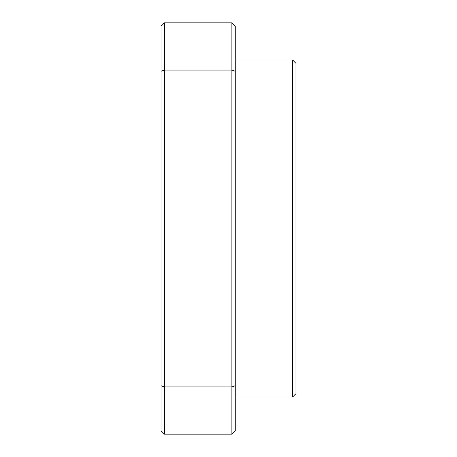 <?xml version="1.0" encoding="UTF-8"?>
<svg xmlns="http://www.w3.org/2000/svg" width="457" height="457" viewBox="0 0 457 457"><rect width="100%" height="100%" fill="white"/><g stroke="black" fill="none" stroke-linecap="round" stroke-linejoin="round"><path stroke-width="0.69" d="M164.446 22.85L164.446 70.087L161.075 71.235L161.075 26.22L164.446 22.85L231.87 22.85L235.241 26.22L235.241 71.235L231.87 70.087L231.87 22.85M231.87 434.15L164.446 434.15L164.446 386.913L231.87 386.913L231.87 434.15L235.241 430.78L235.241 385.765L231.87 386.913L231.87 70.087L164.446 70.087L164.446 386.913L161.075 385.765L161.075 71.235M235.241 71.235L235.241 385.765M164.446 434.15L161.075 430.78L161.075 385.765M292.554 59.936L295.925 63.306L295.925 393.694L292.554 397.064L292.554 59.936L235.241 59.936M292.554 397.064L235.241 397.064"/></g></svg>
